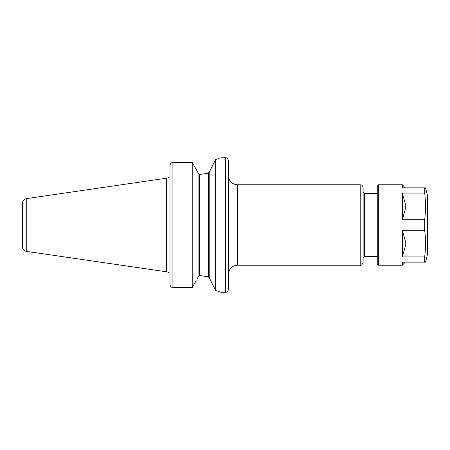 <?xml version="1.0" encoding="UTF-8"?>
<svg xmlns="http://www.w3.org/2000/svg" width="450" height="450" viewBox="0 0 450 450"><rect width="100%" height="100%" fill="white"/><g stroke="black" fill="none" stroke-linecap="round" stroke-linejoin="round"><path stroke-width="0.67" d="M170.038 284.912C170.499 286.594 171.456 287.46 172.912 287.522C171.456 287.46 170.499 286.594 170.038 284.912L169.987 284.316L170.038 284.912M198.079 172.879L196.178 169.312L198.079 172.879L198.079 277.127L196.954 279.225M196.178 169.312L192.223 162.478L172.912 162.478C171.456 162.54 170.499 163.406 170.038 165.088L169.987 165.684L170.038 165.088C170.499 163.406 171.456 162.54 172.912 162.478L192.223 162.478L192.223 287.522L172.912 287.522L172.912 162.478M196.178 280.688L192.223 287.522M169.987 165.684L169.987 284.316M220.849 157.826L225.585 157.697L225.585 292.303L221.197 292.303L215.634 290.447L209.784 278.837L209.784 171.163L215.634 159.553C223.02 157.129 223.02 157.129 215.634 159.553L215.634 290.447M219.195 158.411L215.634 159.553M169.987 177.3C169.076 177.3 169.076 177.3 169.987 177.3L169.987 272.7C169.076 272.7 169.076 272.7 169.987 272.7M209.768 278.505L209.706 278.201M209.531 277.791L209.346 277.504M209.779 171.377L208.322 173.194L199.541 174.527L208.322 173.194L208.322 276.806L199.541 275.473L208.322 276.806L209.784 278.724M199.423 275.473L199.074 275.529M198.079 276.913L199.541 275.473L199.541 174.527L198.079 172.991M208.344 173.188L208.778 173.008M209.542 172.192L209.706 171.799M198.084 173.149L198.163 173.52M198.264 173.768L198.467 174.066M22.5 204.514L22.5 245.486L22.5 204.514M26.258 251.347L26.258 198.653C23.934 199.176 22.68 200.621 22.5 202.995L22.5 247.005C22.68 249.379 23.934 250.83 26.258 251.347L166.629 271.817L166.629 178.183L167.057 178.183L167.057 271.817L166.629 271.817M225.585 157.697L226.727 157.928C227.053 157.545 227.649 158.445 228.51 160.622L228.51 289.378C227.121 293.377 226.451 291.746 225.585 292.303M237.291 265.236L237.291 184.764L360.197 184.764L360.197 265.236L237.291 265.236C231.958 265.759 229.033 268.684 228.51 274.016M360.197 184.764C361.018 185.186 361.963 183.977 363.122 187.689L363.122 262.311C362.222 264.746 361.249 265.719 360.197 265.236M377.752 256.461L364.584 256.461L364.584 193.545L363.122 192.077L363.122 225M402.334 230.226L402.334 256.939L405.259 246.442L405.259 240.722L402.334 230.226L424.676 230.226C425.779 239.13 425.779 248.034 424.676 256.939L424.676 262.164L402.334 262.164L402.334 265.236L405.259 262.164M405.259 209.278L402.334 219.774L402.334 193.061L405.259 203.558L405.259 209.278M405.259 187.836L402.334 184.764L402.334 187.836L424.676 187.836L424.676 193.061C425.779 201.966 425.779 210.87 424.676 219.774L402.334 219.774M424.676 256.939L402.334 256.939M402.334 193.061L424.676 193.061M424.676 262.164L425.503 262.164L427.5 254.317L427.5 203.197M424.676 219.774L424.676 230.226M402.334 265.236L378.338 265.236L377.752 264.651L377.752 185.349L378.338 184.764L378.338 265.236M424.676 187.836C425.779 187.836 425.779 187.836 424.676 187.836C425.779 187.836 425.779 187.836 424.676 187.836M425.503 187.836L427.399 194.929L427.399 255.077M167.057 271.817L169.149 272.7M167.057 178.183L169.149 177.3M26.258 198.653L166.629 178.183M237.291 184.764C231.958 184.241 229.033 181.316 228.51 175.984M364.584 256.461L363.122 257.923M364.584 193.545L377.752 193.545M378.338 184.764L402.334 184.764M427.399 194.929L427.5 195.683"/></g></svg>
